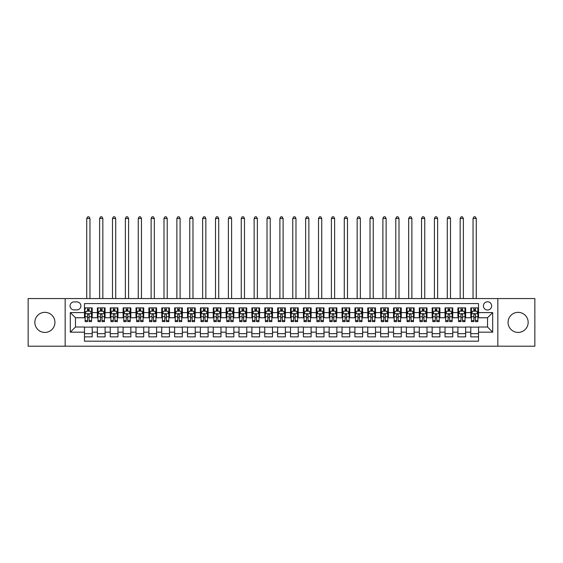 <?xml version="1.0" encoding="UTF-8"?>
<svg xmlns="http://www.w3.org/2000/svg" width="563" height="563" viewBox="0 0 563 563"><rect width="100%" height="100%" fill="white"/><g stroke="black" fill="none" stroke-linecap="round" stroke-linejoin="round"><path stroke-width="0.84" d="M518.108 312.338A10.043 10.043 0 0 0 508.065 322.381A10.043 10.043 0 0 0 518.108 332.43A10.043 10.043 0 0 0 528.157 322.381A10.043 10.043 0 0 0 518.108 312.338M44.892 312.338A10.043 10.043 0 0 0 34.843 322.381A10.043 10.043 0 0 0 44.892 332.43A10.043 10.043 0 0 0 54.935 322.381A10.043 10.043 0 0 0 44.892 312.338M487.53 301.782A4.124 4.124 0 0 0 483.406 305.899A4.124 4.124 0 0 0 487.53 310.023A4.124 4.124 0 0 0 491.647 305.899A4.124 4.124 0 0 0 487.53 301.782M497.833 346.203L534.85 346.203L534.85 298.559L497.833 298.559L497.833 346.203L65.167 346.203L65.167 298.559L28.15 298.559L28.15 346.203L65.167 346.203M478.515 307.898L470.788 307.898L470.788 312.599L465.636 312.599L465.636 317.75L470.788 317.75L470.788 312.599M465.636 312.599L465.636 307.898L457.909 307.898L457.909 312.599L452.758 312.599L452.758 317.75L457.909 317.75L457.909 312.599M452.758 312.599L452.758 307.898L445.037 307.898L445.037 312.599L439.886 312.599L439.886 317.75L445.037 317.75L445.037 312.599M439.886 312.599L439.886 307.898L432.159 307.898L432.159 312.599L427.007 312.599L427.007 317.75L432.159 317.75L432.159 312.599M427.007 312.599L427.007 307.898L419.28 307.898L419.28 312.599L414.129 312.599L414.129 317.75L419.28 317.75L419.28 312.599M414.129 312.599L414.129 307.898L406.402 307.898L406.402 312.599L401.257 312.599L401.257 317.75L406.402 317.75L406.402 312.599M401.257 312.599L401.257 307.898L393.53 307.898L393.53 312.599L388.379 312.599L388.379 317.75L393.53 317.75L393.53 312.599M388.379 312.599L388.379 307.898L380.651 307.898L380.651 312.599L375.5 312.599L375.5 317.75L380.651 317.75L380.651 312.599M375.5 312.599L375.5 307.898L367.773 307.898L367.773 312.599L362.621 312.599L362.621 317.75L367.773 317.75L367.773 312.599M362.621 312.599L362.621 307.898L354.894 307.898L354.894 312.599L349.75 312.599L349.75 317.75L354.894 317.75L354.894 312.599M349.75 312.599L349.75 307.898L342.022 307.898L342.022 312.599L336.871 312.599L336.871 317.75L342.022 317.75L342.022 312.599M336.871 312.599L336.871 307.898L329.144 307.898L329.144 312.599L323.992 312.599L323.992 317.75L329.144 317.75L329.144 312.599M323.992 312.599L323.992 307.898L316.265 307.898L316.265 312.599L311.114 312.599L311.114 317.75L316.265 317.75L316.265 312.599M311.114 312.599L311.114 307.898L303.394 307.898L303.394 312.599L298.242 312.599L298.242 317.75L303.394 317.75L303.394 312.599M298.242 312.599L298.242 307.898L290.515 307.898L290.515 312.599L285.364 312.599L285.364 317.75L290.515 317.75L290.515 312.599M285.364 312.599L285.364 307.898L277.636 307.898L277.636 312.599L272.485 312.599L272.485 317.75L277.636 317.75L277.636 312.599M272.485 312.599L272.485 307.898L264.758 307.898L264.758 312.599L259.606 312.599L259.606 317.75L264.758 317.75L264.758 312.599M259.606 312.599L259.606 307.898L251.886 307.898L251.886 312.599L246.735 312.599L246.735 317.75L251.886 317.75L251.886 312.599M246.735 312.599L246.735 307.898L239.008 307.898L239.008 312.599L233.856 312.599L233.856 317.75L239.008 317.75L239.008 312.599M233.856 312.599L233.856 307.898L226.129 307.898L226.129 312.599L220.977 312.599L220.977 317.75L226.129 317.75L226.129 312.599M220.977 312.599L220.977 307.898L213.25 307.898L213.25 312.599L208.106 312.599L208.106 317.75L213.25 317.75L213.25 312.599M208.106 312.599L208.106 307.898L200.379 307.898L200.379 312.599L195.227 312.599L195.227 317.75L200.379 317.75L200.379 312.599M195.227 312.599L195.227 307.898L187.5 307.898L187.5 312.599L182.349 312.599L182.349 317.75L187.5 317.75L187.5 312.599M182.349 312.599L182.349 307.898L174.621 307.898L174.621 312.599L169.47 312.599L169.47 317.75L174.621 317.75L174.621 312.599M169.47 312.599L169.47 307.898L161.743 307.898L161.743 312.599L156.598 312.599L156.598 317.75L161.743 317.75L161.743 312.599M156.598 312.599L156.598 307.898L148.871 307.898L148.871 312.599L143.72 312.599L143.72 317.75L148.871 317.75L148.871 312.599M143.72 312.599L143.72 307.898L135.993 307.898L135.993 312.599L130.841 312.599L130.841 317.75L135.993 317.75L135.993 312.599M130.841 312.599L130.841 307.898L123.114 307.898L123.114 312.599L117.963 312.599L117.963 317.75L123.114 317.75L123.114 312.599M117.963 312.599L117.963 307.898L110.242 307.898L110.242 312.599L105.091 312.599L105.091 317.75L110.242 317.75L110.242 312.599M105.091 312.599L105.091 307.898L97.364 307.898L97.364 317.75L92.212 317.75L92.212 307.898L84.485 307.898M84.485 336.871L92.212 336.871L92.212 327.019L97.364 327.019L97.364 336.871L105.091 336.871L105.091 327.019L110.242 327.019L110.242 332.17L105.091 332.17M110.242 332.17L110.242 336.871L117.963 336.871L117.963 327.019L123.114 327.019L123.114 332.17L117.963 332.17M123.114 332.17L123.114 336.871L130.841 336.871L130.841 327.019L135.993 327.019L135.993 332.17L130.841 332.17M135.993 332.17L135.993 336.871L143.72 336.871L143.72 327.019L148.871 327.019L148.871 332.17L143.72 332.17M148.871 332.17L148.871 336.871L156.598 336.871L156.598 327.019L161.743 327.019L161.743 332.17L156.598 332.17M161.743 332.17L161.743 336.871L169.47 336.871L169.47 327.019L174.621 327.019L174.621 332.17L169.47 332.17M174.621 332.17L174.621 336.871L182.349 336.871L182.349 327.019L187.5 327.019L187.5 332.17L182.349 332.17M187.5 332.17L187.5 336.871L195.227 336.871L195.227 327.019L200.379 327.019L200.379 332.17L195.227 332.17M200.379 332.17L200.379 336.871L208.106 336.871L208.106 327.019L213.25 327.019L213.25 332.17L208.106 332.17M213.25 332.17L213.25 336.871L220.977 336.871L220.977 327.019L226.129 327.019L226.129 332.17L220.977 332.17M226.129 332.17L226.129 336.871L233.856 336.871L233.856 327.019L239.008 327.019L239.008 332.17L233.856 332.17M239.008 332.17L239.008 336.871L246.735 336.871L246.735 327.019L251.886 327.019L251.886 332.17L246.735 332.17M251.886 332.17L251.886 336.871L259.606 336.871L259.606 327.019L264.758 327.019L264.758 332.17L259.606 332.17M264.758 332.17L264.758 336.871L272.485 336.871L272.485 327.019L277.636 327.019L277.636 332.17L272.485 332.17M277.636 332.17L277.636 336.871L285.364 336.871L285.364 327.019L290.515 327.019L290.515 332.17L285.364 332.17M290.515 332.17L290.515 336.871L298.242 336.871L298.242 327.019L303.394 327.019L303.394 332.17L298.242 332.17M303.394 332.17L303.394 336.871L311.114 336.871L311.114 327.019L316.265 327.019L316.265 332.17L311.114 332.17M316.265 332.17L316.265 336.871L323.992 336.871L323.992 327.019L329.144 327.019L329.144 332.17L323.992 332.17M329.144 332.17L329.144 336.871L336.871 336.871L336.871 327.019L342.022 327.019L342.022 332.17L336.871 332.17M342.022 332.17L342.022 336.871L349.75 336.871L349.75 327.019L354.894 327.019L354.894 332.17L349.75 332.17M354.894 332.17L354.894 336.871L362.621 336.871L362.621 327.019L367.773 327.019L367.773 332.17L362.621 332.17M367.773 332.17L367.773 336.871L375.5 336.871L375.5 327.019L380.651 327.019L380.651 332.17L375.5 332.17M380.651 332.17L380.651 336.871L388.379 336.871L388.379 327.019L393.53 327.019L393.53 332.17L388.379 332.17M393.53 332.17L393.53 336.871L401.257 336.871L401.257 327.019L406.402 327.019L406.402 332.17L401.257 332.17M406.402 332.17L406.402 336.871L414.129 336.871L414.129 327.019L419.28 327.019L419.28 332.17L414.129 332.17M419.28 332.17L419.28 336.871L427.007 336.871L427.007 327.019L432.159 327.019L432.159 332.17L427.007 332.17M432.159 332.17L432.159 336.871L439.886 336.871L439.886 327.019L445.037 327.019L445.037 332.17L439.886 332.17M445.037 332.17L445.037 336.871L452.758 336.871L452.758 327.019L457.909 327.019L457.909 332.17L452.758 332.17M457.909 332.17L457.909 336.871L465.636 336.871L465.636 327.019L470.788 327.019L470.788 332.17L465.636 332.17M74.056 309.896L76.892 309.896A3.99 3.99 0 0 0 80.882 305.899A3.99 3.99 0 0 0 76.892 301.909L74.056 301.909A3.99 3.99 0 0 0 70.065 305.899A3.99 3.99 0 0 0 74.056 309.896M497.833 298.559L65.167 298.559M478.515 312.599L478.515 303.584L84.485 303.584L84.485 317.75L75.47 317.75L75.47 327.019L84.485 327.019L84.485 341.185L478.515 341.185L478.515 327.019L487.53 327.019L487.53 317.75L478.515 317.75L478.515 312.599L492.681 312.599L492.681 332.17L478.515 332.17M84.485 332.17L70.319 332.17L70.319 312.599L84.485 312.599M470.788 332.17L470.788 336.871L478.515 336.871M84.485 311.114L85.133 311.114M87.575 311.114L89.123 311.114M91.565 311.114L92.212 311.114M84.485 317.616L85.133 317.616M87.575 317.616L89.123 317.616M91.565 317.616L92.212 317.616M84.485 327.145L92.212 327.145M84.485 333.648L92.212 333.648M97.364 317.616L98.004 317.616M100.453 317.616L102.002 317.616M104.444 317.616L105.091 317.616M97.364 311.114L98.004 311.114M100.453 311.114L102.002 311.114M104.444 311.114L105.091 311.114M97.364 327.145L105.091 327.145M97.364 333.648L105.091 333.648M110.242 327.145L117.963 327.145M110.242 333.648L117.963 333.648M110.242 311.114L110.883 311.114M113.332 311.114L114.873 311.114M117.322 311.114L117.963 311.114M110.242 317.616L110.883 317.616M113.332 317.616L114.873 317.616M117.322 317.616L117.963 317.616M123.114 327.145L130.841 327.145M123.114 333.648L130.841 333.648M123.114 311.114L123.761 311.114M126.203 311.114L127.752 311.114M130.201 311.114L130.841 311.114M123.114 317.616L123.761 317.616M126.203 317.616L127.752 317.616M130.201 317.616L130.841 317.616M135.993 327.145L143.72 327.145M135.993 333.648L143.72 333.648M135.993 311.114L136.64 311.114M139.082 311.114L140.63 311.114M143.072 311.114L143.72 311.114M135.993 317.616L136.64 317.616M139.082 317.616L140.63 317.616M143.072 317.616L143.72 317.616M148.871 327.145L156.598 327.145M148.871 333.648L156.598 333.648M148.871 311.114L149.512 311.114M151.961 311.114L153.502 311.114M155.951 311.114L156.598 311.114M148.871 317.616L149.512 317.616M151.961 317.616L153.502 317.616M155.951 317.616L156.598 317.616M161.743 327.145L169.47 327.145M161.743 333.648L169.47 333.648M161.743 311.114L162.39 311.114M164.839 311.114L166.381 311.114M168.83 311.114L169.47 311.114M161.743 317.616L162.39 317.616M164.839 317.616L166.381 317.616M168.83 317.616L169.47 317.616M174.621 327.145L182.349 327.145M174.621 333.648L182.349 333.648M174.621 311.114L175.269 311.114M177.711 311.114L179.259 311.114M181.708 311.114L182.349 311.114M174.621 317.616L175.269 317.616M177.711 317.616L179.259 317.616M181.708 317.616L182.349 317.616M187.5 327.145L195.227 327.145M187.5 333.648L195.227 333.648M187.5 311.114L188.141 311.114M190.59 311.114L192.138 311.114M194.58 311.114L195.227 311.114M187.5 317.616L188.141 317.616M190.59 317.616L192.138 317.616M194.58 317.616L195.227 317.616M200.379 327.145L208.106 327.145M200.379 333.648L208.106 333.648M200.379 311.114L201.019 311.114M203.468 311.114L205.009 311.114M207.458 311.114L208.106 311.114M200.379 317.616L201.019 317.616M203.468 317.616L205.009 317.616M207.458 317.616L208.106 317.616M213.25 327.145L220.977 327.145M213.25 333.648L220.977 333.648M213.25 311.114L213.898 311.114M216.347 311.114L217.888 311.114M220.337 311.114L220.977 311.114M213.25 317.616L213.898 317.616M216.347 317.616L217.888 317.616M220.337 317.616L220.977 317.616M226.129 327.145L233.856 327.145M226.129 333.648L233.856 333.648M226.129 311.114L226.776 311.114M229.218 311.114L230.767 311.114M233.216 311.114L233.856 311.114M226.129 317.616L226.776 317.616M229.218 317.616L230.767 317.616M233.216 317.616L233.856 317.616M239.008 327.145L246.735 327.145M239.008 333.648L246.735 333.648M239.008 311.114L239.648 311.114M242.097 311.114L243.645 311.114M246.087 311.114L246.735 311.114M239.008 317.616L239.648 317.616M242.097 317.616L243.645 317.616M246.087 317.616L246.735 317.616M251.886 327.145L259.606 327.145M251.886 333.648L259.606 333.648M251.886 311.114L252.527 311.114M254.976 311.114L256.517 311.114M258.966 311.114L259.606 311.114M251.886 317.616L252.527 317.616M254.976 317.616L256.517 317.616M258.966 317.616L259.606 317.616M264.758 327.145L272.485 327.145M264.758 333.648L272.485 333.648M264.758 311.114L265.405 311.114M267.847 311.114L269.396 311.114M271.845 311.114L272.485 311.114M264.758 317.616L265.405 317.616M267.847 317.616L269.396 317.616M271.845 317.616L272.485 317.616M277.636 327.145L285.364 327.145M277.636 333.648L285.364 333.648M277.636 311.114L278.284 311.114M280.726 311.114L282.274 311.114M284.716 311.114L285.364 311.114M277.636 317.616L278.284 317.616M280.726 317.616L282.274 317.616M284.716 317.616L285.364 317.616M290.515 327.145L298.242 327.145M290.515 333.648L298.242 333.648M290.515 311.114L291.155 311.114M293.604 311.114L295.153 311.114M297.595 311.114L298.242 311.114M290.515 317.616L291.155 317.616M293.604 317.616L295.153 317.616M297.595 317.616L298.242 317.616M303.394 327.145L311.114 327.145M303.394 333.648L311.114 333.648M303.394 311.114L304.034 311.114M306.483 311.114L308.024 311.114M310.473 311.114L311.114 311.114M303.394 317.616L304.034 317.616M306.483 317.616L308.024 317.616M310.473 317.616L311.114 317.616M316.265 327.145L323.992 327.145M316.265 333.648L323.992 333.648M316.265 311.114L316.913 311.114M319.355 311.114L320.903 311.114M323.352 311.114L323.992 311.114M316.265 317.616L316.913 317.616M319.355 317.616L320.903 317.616M323.352 317.616L323.992 317.616M329.144 327.145L336.871 327.145M329.144 333.648L336.871 333.648M329.144 311.114L329.784 311.114M332.233 311.114L333.782 311.114M336.224 311.114L336.871 311.114M329.144 317.616L329.784 317.616M332.233 317.616L333.782 317.616M336.224 317.616L336.871 317.616M342.022 327.145L349.75 327.145M342.022 333.648L349.75 333.648M342.022 311.114L342.663 311.114M345.112 311.114L346.653 311.114M349.102 311.114L349.75 311.114M342.022 317.616L342.663 317.616M345.112 317.616L346.653 317.616M349.102 317.616L349.75 317.616M354.894 327.145L362.621 327.145M354.894 333.648L362.621 333.648M354.894 311.114L355.542 311.114M357.991 311.114L359.532 311.114M361.981 311.114L362.621 311.114M354.894 317.616L355.542 317.616M357.991 317.616L359.532 317.616M361.981 317.616L362.621 317.616M367.773 327.145L375.5 327.145M367.773 333.648L375.5 333.648M367.773 311.114L368.42 311.114M370.862 311.114L372.41 311.114M374.859 311.114L375.5 311.114M367.773 317.616L368.42 317.616M370.862 317.616L372.41 317.616M374.859 317.616L375.5 317.616M380.651 327.145L388.379 327.145M380.651 333.648L388.379 333.648M380.651 311.114L381.292 311.114M383.741 311.114L385.289 311.114M387.731 311.114L388.379 311.114M380.651 317.616L381.292 317.616M383.741 317.616L385.289 317.616M387.731 317.616L388.379 317.616M393.53 327.145L401.257 327.145M393.53 333.648L401.257 333.648M393.53 311.114L394.17 311.114M396.619 311.114L398.161 311.114M400.61 311.114L401.257 311.114M393.53 317.616L394.17 317.616M396.619 317.616L398.161 317.616M400.61 317.616L401.257 317.616M406.402 327.145L414.129 327.145M406.402 333.648L414.129 333.648M406.402 311.114L407.049 311.114M409.498 311.114L411.039 311.114M413.488 311.114L414.129 311.114M406.402 317.616L407.049 317.616M409.498 317.616L411.039 317.616M413.488 317.616L414.129 317.616M419.28 327.145L427.007 327.145M419.28 333.648L427.007 333.648M419.28 311.114L419.928 311.114M422.37 311.114L423.918 311.114M426.36 311.114L427.007 311.114M419.28 317.616L419.928 317.616M422.37 317.616L423.918 317.616M426.36 317.616L427.007 317.616M432.159 327.145L439.886 327.145M432.159 333.648L439.886 333.648M432.159 311.114L432.799 311.114M435.248 311.114L436.797 311.114M439.239 311.114L439.886 311.114M432.159 317.616L432.799 317.616M435.248 317.616L436.797 317.616M439.239 317.616L439.886 317.616M445.037 327.145L452.758 327.145M445.037 333.648L452.758 333.648M445.037 311.114L445.678 311.114M448.127 311.114L449.668 311.114M452.117 311.114L452.758 311.114M445.037 317.616L445.678 317.616M448.127 317.616L449.668 317.616M452.117 317.616L452.758 317.616M457.909 327.145L465.636 327.145M457.909 333.648L465.636 333.648M457.909 311.114L458.556 311.114M460.998 311.114L462.547 311.114M464.996 311.114L465.636 311.114M457.909 317.616L458.556 317.616M460.998 317.616L462.547 317.616M464.996 317.616L465.636 317.616M470.788 327.145L478.515 327.145M470.788 333.648L478.515 333.648M470.788 311.114L471.435 311.114M473.877 311.114L475.425 311.114M477.867 311.114L478.515 311.114M470.788 317.616L471.435 317.616M473.877 317.616L475.425 317.616M477.867 317.616L478.515 317.616M75.47 317.75L70.319 312.599M75.47 327.019L70.319 332.17M492.681 312.599L487.53 317.75M492.681 332.17L487.53 327.019M89.123 307.898L89.123 311.184L89.123 309.573L87.575 309.573M91.565 320.565L89.123 320.565L89.123 321.614L91.565 321.614L91.565 313.753L90.277 311.184L86.42 311.184L85.133 313.753L85.133 321.614L87.575 321.614L87.575 320.565L85.133 320.565M85.133 309.573L85.133 307.898M90.636 311.888L91.565 311.888L91.565 309.573M91.565 311.888L91.565 307.898M87.575 311.184L87.575 307.898M89.123 320.565L89.123 314.724C88.609 313.732 88.095 313.732 87.575 314.724L87.575 319.066M85.133 316.744L87.575 316.744L87.575 320.565M89.96 298.559L89.96 218.465L86.737 218.465L86.737 298.559M86.737 218.465L87.708 216.797L88.989 216.797L89.96 218.465M102.002 309.573L100.453 309.573M104.444 320.565L102.002 320.565L102.002 321.614L104.444 321.614L104.444 313.753L103.156 311.184L99.292 311.184L98.004 313.753L98.004 321.614L100.453 321.614L100.453 320.565L98.004 320.565M98.004 313.753L98.004 307.898M104.444 313.753L104.444 307.898M100.453 311.184L100.453 307.898M102.002 307.898L102.002 311.184M102.002 320.565L102.002 314.724C101.481 313.732 100.967 313.732 100.453 314.724L100.453 320.565M102.832 298.559L102.832 218.465L99.616 218.465L99.616 298.559M99.616 218.465L100.58 216.797L101.868 216.797L102.832 218.465M114.873 309.573L113.332 309.573M117.322 320.565L114.873 320.565L114.873 321.614L117.322 321.614L117.322 313.753L116.034 311.184L112.171 311.184L110.883 313.753L110.883 321.614L113.332 321.614L113.332 320.565L110.883 320.565M110.883 313.753L110.883 307.898M117.322 313.753L117.322 307.898M113.332 311.184L113.332 307.898M114.873 307.898L114.873 311.184M114.873 320.565L114.873 314.724C114.359 313.732 113.846 313.732 113.332 314.724L113.332 320.565M115.711 298.559L115.711 218.465L112.494 218.465L112.494 298.559M112.494 218.465L113.459 216.797L114.746 216.797L115.711 218.465M127.752 309.573L126.203 309.573M130.201 320.565L127.752 320.565L127.752 321.614L130.201 321.614L130.201 313.753L128.913 311.184L125.049 311.184L123.761 313.753L123.761 321.614L126.203 321.614L126.203 320.565L123.761 320.565M123.761 313.753L123.761 307.898M130.201 313.753L130.201 307.898M126.203 311.184L126.203 307.898M127.752 307.898L127.752 311.184M127.752 320.565L127.752 314.724C127.238 313.732 126.724 313.732 126.203 314.724L126.203 320.565M128.589 298.559L128.589 218.465L125.366 218.465L125.366 298.559M125.366 218.465L126.337 216.797L127.625 216.797L128.589 218.465M140.63 309.573L139.082 309.573M143.072 320.565L140.63 320.565L140.63 321.614L143.072 321.614L143.072 313.753L141.785 311.184L137.921 311.184L136.64 313.753L136.64 321.614L139.082 321.614L139.082 320.565L136.64 320.565M136.64 313.753L136.64 307.898M143.072 313.753L143.072 307.898M139.082 311.184L139.082 307.898M140.63 307.898L140.63 311.184M140.63 320.565L140.63 314.724C140.117 313.732 139.596 313.732 139.082 314.724L139.082 320.565M141.468 298.559L141.468 218.465L138.245 218.465L138.245 298.559M138.245 218.465L139.209 216.797L140.497 216.797L141.468 218.465M153.502 309.573L151.961 309.573M155.951 320.565L153.502 320.565L153.502 321.614L155.951 321.614L155.951 313.753L154.663 311.184L150.8 311.184L149.512 313.753L149.512 321.614L151.961 321.614L151.961 320.565L149.512 320.565M149.512 313.753L149.512 307.898M155.951 313.753L155.951 307.898M151.961 311.184L151.961 307.898M153.502 307.898L153.502 311.184M153.502 320.565L153.502 314.724C152.988 313.732 152.474 313.732 151.961 314.724L151.961 320.565M154.339 298.559L154.339 218.465L151.123 218.465L151.123 298.559M151.123 218.465L152.087 216.797L153.375 216.797L154.339 218.465M166.381 309.573L164.839 309.573M168.83 320.565L166.381 320.565L166.381 321.614L168.83 321.614L168.83 313.753L167.542 311.184L163.678 311.184L162.39 313.753L162.39 321.614L164.839 321.614L164.839 320.565L162.39 320.565M162.39 313.753L162.39 307.898M168.83 313.753L168.83 307.898M164.839 311.184L164.839 307.898M166.381 307.898L166.381 311.184M166.381 320.565L166.381 314.724C165.867 313.732 165.353 313.732 164.839 314.724L164.839 320.565M167.218 298.559L167.218 218.465L164.002 218.465L164.002 298.559M164.002 218.465L164.966 216.797L166.254 216.797L167.218 218.465M179.259 309.573L177.711 309.573M181.708 320.565L179.259 320.565L179.259 321.614L181.708 321.614L181.708 313.753L180.42 311.184L176.557 311.184L175.269 313.753L175.269 321.614L177.711 321.614L177.711 320.565L175.269 320.565M175.269 313.753L175.269 307.898M181.708 313.753L181.708 307.898M177.711 311.184L177.711 307.898M179.259 307.898L179.259 311.184M179.259 320.565L179.259 314.724C178.745 313.732 178.232 313.732 177.711 314.724L177.711 320.565M180.097 298.559L180.097 218.465L176.873 218.465L176.873 298.559M176.873 218.465L177.845 216.797L179.133 216.797L180.097 218.465M192.138 309.573L190.59 309.573M194.58 320.565L192.138 320.565L192.138 321.614L194.58 321.614L194.58 313.753L193.292 311.184L189.428 311.184L188.141 313.753L188.141 321.614L190.59 321.614L190.59 320.565L188.141 320.565M188.141 313.753L188.141 307.898M194.58 313.753L194.58 307.898M190.59 311.184L190.59 307.898M192.138 307.898L192.138 311.184M192.138 320.565L192.138 314.724C191.624 313.732 191.103 313.732 190.59 314.724L190.59 320.565M192.975 298.559L192.975 218.465L189.752 218.465L189.752 298.559M189.752 218.465L190.716 216.797L192.004 216.797L192.975 218.465M205.009 309.573L203.468 309.573M207.458 320.565L205.009 320.565L205.009 321.614L207.458 321.614L207.458 313.753L206.171 311.184L202.307 311.184L201.019 313.753L201.019 321.614L203.468 321.614L203.468 320.565L201.019 320.565M201.019 313.753L201.019 307.898M207.458 313.753L207.458 307.898M203.468 311.184L203.468 307.898M205.009 307.898L205.009 311.184M205.009 320.565L205.009 314.724C204.496 313.732 203.982 313.732 203.468 314.724L203.468 320.565M205.847 298.559L205.847 218.465L202.631 218.465L202.631 298.559M202.631 218.465L203.595 216.797L204.883 216.797L205.847 218.465M217.888 309.573L216.347 309.573M220.337 320.565L217.888 320.565L217.888 321.614L220.337 321.614L220.337 313.753L219.049 311.184L215.186 311.184L213.898 313.753L213.898 321.614L216.347 321.614L216.347 320.565L213.898 320.565M213.898 313.753L213.898 307.898M220.337 313.753L220.337 307.898M216.347 311.184L216.347 307.898M217.888 307.898L217.888 311.184M217.888 320.565L217.888 314.724C217.374 313.732 216.861 313.732 216.347 314.724L216.347 320.565M218.726 298.559L218.726 218.465L215.509 218.465L215.509 298.559M215.509 218.465L216.474 216.797L217.761 216.797L218.726 218.465M230.767 309.573L229.218 309.573M233.216 320.565L230.767 320.565L230.767 321.614L233.216 321.614L233.216 313.753L231.928 311.184L228.064 311.184L226.776 313.753L226.776 321.614L229.218 321.614L229.218 320.565L226.776 320.565M226.776 313.753L226.776 307.898M233.216 313.753L233.216 307.898M229.218 311.184L229.218 307.898M230.767 307.898L230.767 311.184M230.767 320.565L230.767 314.724C230.253 313.732 229.739 313.732 229.218 314.724L229.218 320.565M231.604 298.559L231.604 218.465L228.381 218.465L228.381 298.559M228.381 218.465L229.352 216.797L230.64 216.797L231.604 218.465M243.645 309.573L242.097 309.573M246.087 320.565L243.645 320.565L243.645 321.614L246.087 321.614L246.087 313.753L244.799 311.184L240.936 311.184L239.648 313.753L239.648 321.614L242.097 321.614L242.097 320.565L239.648 320.565M239.648 313.753L239.648 307.898M246.087 313.753L246.087 307.898M242.097 311.184L242.097 307.898M243.645 307.898L243.645 311.184M243.645 320.565L243.645 314.724C243.125 313.732 242.611 313.732 242.097 314.724L242.097 320.565M244.483 298.559L244.483 218.465L241.26 218.465L241.26 298.559M241.26 218.465L242.224 216.797L243.512 216.797L244.483 218.465M256.517 309.573L254.976 309.573M258.966 320.565L256.517 320.565L256.517 321.614L258.966 321.614L258.966 313.753L257.678 311.184L253.814 311.184L252.527 313.753L252.527 321.614L254.976 321.614L254.976 320.565L252.527 320.565M252.527 313.753L252.527 307.898M258.966 313.753L258.966 307.898M254.976 311.184L254.976 307.898M256.517 307.898L256.517 311.184M256.517 320.565L256.517 314.724C256.003 313.732 255.489 313.732 254.976 314.724L254.976 320.565M257.354 298.559L257.354 218.465L254.138 218.465L254.138 298.559M254.138 218.465L255.102 216.797L256.39 216.797L257.354 218.465M269.396 309.573L267.847 309.573M271.845 320.565L269.396 320.565L269.396 321.614L271.845 321.614L271.845 313.753L270.557 311.184L266.693 311.184L265.405 313.753L265.405 321.614L267.847 321.614L267.847 320.565L265.405 320.565M265.405 313.753L265.405 307.898M271.845 313.753L271.845 307.898M267.847 311.184L267.847 307.898M269.396 307.898L269.396 311.184M269.396 320.565L269.396 314.724C268.882 313.732 268.368 313.732 267.847 314.724L267.847 320.565M270.233 298.559L270.233 218.465L267.017 218.465L267.017 298.559M267.017 218.465L267.981 216.797L269.269 216.797L270.233 218.465M282.274 309.573L280.726 309.573M284.716 320.565L282.274 320.565L282.274 321.614L284.716 321.614L284.716 313.753L283.428 311.184L279.572 311.184L278.284 313.753L278.284 321.614L280.726 321.614L280.726 320.565L278.284 320.565M278.284 313.753L278.284 307.898M284.716 313.753L284.716 307.898M280.726 311.184L280.726 307.898M282.274 307.898L282.274 311.184M282.274 320.565L282.274 314.724C281.76 313.732 281.247 313.732 280.726 314.724L280.726 320.565M283.112 298.559L283.112 218.465L279.888 218.465L279.888 298.559M279.888 218.465L280.86 216.797L282.14 216.797L283.112 218.465M295.153 309.573L293.604 309.573M297.595 320.565L295.153 320.565L295.153 321.614L297.595 321.614L297.595 313.753L296.307 311.184L292.443 311.184L291.155 313.753L291.155 321.614L293.604 321.614L293.604 320.565L291.155 320.565M291.155 313.753L291.155 307.898M297.595 313.753L297.595 307.898M293.604 311.184L293.604 307.898M295.153 307.898L295.153 311.184M295.153 320.565L295.153 314.724C294.632 313.732 294.118 313.732 293.604 314.724L293.604 320.565M295.983 298.559L295.983 218.465L292.767 218.465L292.767 298.559M292.767 218.465L293.731 216.797L295.019 216.797L295.983 218.465M308.024 309.573L306.483 309.573M310.473 320.565L308.024 320.565L308.024 321.614L310.473 321.614L310.473 313.753L309.186 311.184L305.322 311.184L304.034 313.753L304.034 321.614L306.483 321.614L306.483 320.565L304.034 320.565M304.034 313.753L304.034 307.898M310.473 313.753L310.473 307.898M306.483 311.184L306.483 307.898M308.024 307.898L308.024 311.184M308.024 320.565L308.024 314.724C307.511 313.732 306.997 313.732 306.483 314.724L306.483 320.565M308.862 298.559L308.862 218.465L305.646 218.465L305.646 298.559M305.646 218.465L306.61 216.797L307.898 216.797L308.862 218.465M320.903 309.573L319.355 309.573M323.352 320.565L320.903 320.565L320.903 321.614L323.352 321.614L323.352 313.753L322.064 311.184L318.201 311.184L316.913 313.753L316.913 321.614L319.355 321.614L319.355 320.565L316.913 320.565M316.913 313.753L316.913 307.898M323.352 313.753L323.352 307.898M319.355 311.184L319.355 307.898M320.903 307.898L320.903 311.184M320.903 320.565L320.903 314.724C320.389 313.732 319.875 313.732 319.355 314.724L319.355 320.565M321.74 298.559L321.74 218.465L318.517 218.465L318.517 298.559M318.517 218.465L319.488 216.797L320.776 216.797L321.74 218.465M333.782 309.573L332.233 309.573M336.224 320.565L333.782 320.565L333.782 321.614L336.224 321.614L336.224 313.753L334.936 311.184L331.072 311.184L329.784 313.753L329.784 321.614L332.233 321.614L332.233 320.565L329.784 320.565M329.784 313.753L329.784 307.898M336.224 313.753L336.224 307.898M332.233 311.184L332.233 307.898M333.782 307.898L333.782 311.184M333.782 320.565L333.782 314.724C333.268 313.732 332.747 313.732 332.233 314.724L332.233 320.565M334.619 298.559L334.619 218.465L331.396 218.465L331.396 298.559M331.396 218.465L332.36 216.797L333.648 216.797L334.619 218.465M346.653 309.573L345.112 309.573M349.102 320.565L346.653 320.565L346.653 321.614L349.102 321.614L349.102 313.753L347.814 311.184L343.951 311.184L342.663 313.753L342.663 321.614L345.112 321.614L345.112 320.565L342.663 320.565M342.663 313.753L342.663 307.898M349.102 313.753L349.102 307.898M345.112 311.184L345.112 307.898M346.653 307.898L346.653 311.184M346.653 320.565L346.653 314.724C346.139 313.732 345.626 313.732 345.112 314.724L345.112 320.565M347.491 298.559L347.491 218.465L344.274 218.465L344.274 298.559M344.274 218.465L345.239 216.797L346.526 216.797L347.491 218.465M359.532 309.573L357.991 309.573M361.981 320.565L359.532 320.565L359.532 321.614L361.981 321.614L361.981 313.753L360.693 311.184L356.829 311.184L355.542 313.753L355.542 321.614L357.991 321.614L357.991 320.565L355.542 320.565M355.542 313.753L355.542 307.898M361.981 313.753L361.981 307.898M357.991 311.184L357.991 307.898M359.532 307.898L359.532 311.184M359.532 320.565L359.532 314.724C359.018 313.732 358.504 313.732 357.991 314.724L357.991 320.565M360.369 298.559L360.369 218.465L357.153 218.465L357.153 298.559M357.153 218.465L358.117 216.797L359.405 216.797L360.369 218.465M372.41 309.573L370.862 309.573M374.859 320.565L372.41 320.565L372.41 321.614L374.859 321.614L374.859 313.753L373.572 311.184L369.708 311.184L368.42 313.753L368.42 321.614L370.862 321.614L370.862 320.565L368.42 320.565M368.42 313.753L368.42 307.898M374.859 313.753L374.859 307.898M370.862 311.184L370.862 307.898M372.41 307.898L372.41 311.184M372.41 320.565L372.41 314.724C371.897 313.732 371.383 313.732 370.862 314.724L370.862 320.565M373.248 298.559L373.248 218.465L370.025 218.465L370.025 298.559M370.025 218.465L370.996 216.797L372.284 216.797L373.248 218.465M385.289 309.573L383.741 309.573M387.731 320.565L385.289 320.565L385.289 321.614L387.731 321.614L387.731 313.753L386.443 311.184L382.58 311.184L381.292 313.753L381.292 321.614L383.741 321.614L383.741 320.565L381.292 320.565M381.292 313.753L381.292 307.898M387.731 313.753L387.731 307.898M383.741 311.184L383.741 307.898M385.289 307.898L385.289 311.184M385.289 320.565L385.289 314.724C384.775 313.732 384.255 313.732 383.741 314.724L383.741 320.565M386.127 298.559L386.127 218.465L382.903 218.465L382.903 298.559M382.903 218.465L383.867 216.797L385.155 216.797L386.127 218.465M398.161 309.573L396.619 309.573M400.61 320.565L398.161 320.565L398.161 321.614L400.61 321.614L400.61 313.753L399.322 311.184L395.458 311.184L394.17 313.753L394.17 321.614L396.619 321.614L396.619 320.565L394.17 320.565M394.17 313.753L394.17 307.898M400.61 313.753L400.61 307.898M396.619 311.184L396.619 307.898M398.161 307.898L398.161 311.184M398.161 320.565L398.161 314.724C397.647 313.732 397.133 313.732 396.619 314.724L396.619 320.565M398.998 298.559L398.998 218.465L395.782 218.465L395.782 298.559M395.782 218.465L396.746 216.797L398.034 216.797L398.998 218.465M411.039 309.573L409.498 309.573M413.488 320.565L411.039 320.565L411.039 321.614L413.488 321.614L413.488 313.753L412.2 311.184L408.337 311.184L407.049 313.753L407.049 321.614L409.498 321.614L409.498 320.565L407.049 320.565M407.049 313.753L407.049 307.898M413.488 313.753L413.488 307.898M409.498 311.184L409.498 307.898M411.039 307.898L411.039 311.184M411.039 320.565L411.039 314.724C410.526 313.732 410.012 313.732 409.498 314.724L409.498 320.565M411.877 298.559L411.877 218.465L408.661 218.465L408.661 298.559M408.661 218.465L409.625 216.797L410.913 216.797L411.877 218.465M423.918 309.573L422.37 309.573M426.36 320.565L423.918 320.565L423.918 321.614L426.36 321.614L426.36 313.753L425.079 311.184L421.215 311.184L419.928 313.753L419.928 321.614L422.37 321.614L422.37 320.565L419.928 320.565M419.928 313.753L419.928 307.898M426.36 313.753L426.36 307.898M422.37 311.184L422.37 307.898M423.918 307.898L423.918 311.184M423.918 320.565L423.918 314.724C423.404 313.732 422.89 313.732 422.37 314.724L422.37 320.565M424.755 298.559L424.755 218.465L421.532 218.465L421.532 298.559M421.532 218.465L422.503 216.797L423.791 216.797L424.755 218.465M436.797 309.573L435.248 309.573M439.239 320.565L436.797 320.565L436.797 321.614L439.239 321.614L439.239 313.753L437.951 311.184L434.087 311.184L432.799 313.753L432.799 321.614L435.248 321.614L435.248 320.565L432.799 320.565M432.799 313.753L432.799 307.898M439.239 313.753L439.239 307.898M435.248 311.184L435.248 307.898M436.797 307.898L436.797 311.184M436.797 320.565L436.797 314.724C436.276 313.732 435.762 313.732 435.248 314.724L435.248 320.565M437.634 298.559L437.634 218.465L434.411 218.465L434.411 298.559M434.411 218.465L435.375 216.797L436.663 216.797L437.634 218.465M449.668 309.573L448.127 309.573M452.117 320.565L449.668 320.565L449.668 321.614L452.117 321.614L452.117 313.753L450.829 311.184L446.966 311.184L445.678 313.753L445.678 321.614L448.127 321.614L448.127 320.565L445.678 320.565M445.678 313.753L445.678 307.898M452.117 313.753L452.117 307.898M448.127 311.184L448.127 307.898M449.668 307.898L449.668 311.184M449.668 320.565L449.668 314.724C449.154 313.732 448.641 313.732 448.127 314.724L448.127 320.565M450.506 298.559L450.506 218.465L447.289 218.465L447.289 298.559M447.289 218.465L448.254 216.797L449.541 216.797L450.506 218.465M462.547 309.573L460.998 309.573M464.996 320.565L462.547 320.565L462.547 321.614L464.996 321.614L464.996 313.753L463.708 311.184L459.844 311.184L458.556 313.753L458.556 321.614L460.998 321.614L460.998 320.565L458.556 320.565M458.556 313.753L458.556 307.898M464.996 313.753L464.996 307.898M460.998 311.184L460.998 307.898M462.547 307.898L462.547 311.184M462.547 320.565L462.547 314.724C462.033 313.732 461.519 313.732 460.998 314.724L460.998 320.565M463.384 298.559L463.384 218.465L460.168 218.465L460.168 298.559M460.168 218.465L461.132 216.797L462.42 216.797L463.384 218.465M475.425 309.573L473.877 309.573M477.867 320.565L475.425 320.565L475.425 321.614L477.867 321.614L477.867 313.753L476.579 311.184L472.723 311.184L471.435 313.753L471.435 321.614L473.877 321.614L473.877 320.565L471.435 320.565M471.435 313.753L471.435 307.898M477.867 313.753L477.867 307.898M473.877 311.184L473.877 307.898M475.425 307.898L475.425 311.184M475.425 320.565L475.425 314.724C474.912 313.732 474.398 313.732 473.877 314.724L473.877 320.565M476.263 298.559L476.263 218.465L473.04 218.465L473.04 298.559M473.04 218.465L474.011 216.797L475.292 216.797L476.263 218.465M97.364 332.17L92.212 332.17M97.364 312.599L92.212 312.599M91.537 313.69L85.161 313.69M85.133 311.888L86.062 311.888M91.565 316.744L89.123 316.744M89.123 310.389L87.575 310.389M104.415 313.69L98.039 313.69M98.004 311.888L98.94 311.888M103.515 311.888L104.444 311.888M100.453 316.744L98.004 316.744M104.444 316.744L102.002 316.744M102.002 310.389L100.453 310.389M117.287 313.69L110.918 313.69M110.883 311.888L111.819 311.888M116.386 311.888L117.322 311.888M113.332 316.744L110.883 316.744M117.322 316.744L114.873 316.744M114.873 310.389L113.332 310.389M130.166 313.69L123.79 313.69M123.761 311.888L124.69 311.888M129.265 311.888L130.201 311.888M126.203 316.744L123.761 316.744M130.201 316.744L127.752 316.744M127.752 310.389L126.203 310.389M143.044 313.69L136.668 313.69M136.64 311.888L137.569 311.888M142.143 311.888L143.072 311.888M139.082 316.744L136.64 316.744M143.072 316.744L140.63 316.744M140.63 310.389L139.082 310.389M155.923 313.69L149.547 313.69M149.512 311.888L150.448 311.888M155.015 311.888L155.951 311.888M151.961 316.744L149.512 316.744M155.951 316.744L153.502 316.744M153.502 310.389L151.961 310.389M168.794 313.69L162.425 313.69M162.39 311.888L163.326 311.888M167.894 311.888L168.83 311.888M164.839 316.744L162.39 316.744M168.83 316.744L166.381 316.744M166.381 310.389L164.839 310.389M181.673 313.69L175.297 313.69M175.269 311.888L176.198 311.888M180.772 311.888L181.708 311.888M177.711 316.744L175.269 316.744M181.708 316.744L179.259 316.744M179.259 310.389L177.711 310.389M194.552 313.69L188.176 313.69M188.141 311.888L189.077 311.888M193.651 311.888L194.58 311.888M190.59 316.744L188.141 316.744M194.58 316.744L192.138 316.744M192.138 310.389L190.59 310.389M207.423 313.69L201.054 313.69M201.019 311.888L201.955 311.888M206.522 311.888L207.458 311.888M203.468 316.744L201.019 316.744M207.458 316.744L205.009 316.744M205.009 310.389L203.468 310.389M220.302 313.69L213.926 313.69M213.898 311.888L214.834 311.888M219.401 311.888L220.337 311.888M216.347 316.744L213.898 316.744M220.337 316.744L217.888 316.744M217.888 310.389L216.347 310.389M233.181 313.69L226.805 313.69M226.776 311.888L227.705 311.888M232.28 311.888L233.216 311.888M229.218 316.744L226.776 316.744M233.216 316.744L230.767 316.744M230.767 310.389L229.218 310.389M246.059 313.69L239.683 313.69M239.648 311.888L240.584 311.888M245.158 311.888L246.087 311.888M242.097 316.744L239.648 316.744M246.087 316.744L243.645 316.744M243.645 310.389L242.097 310.389M258.931 313.69L252.562 313.69M252.527 311.888L253.463 311.888M258.03 311.888L258.966 311.888M254.976 316.744L252.527 316.744M258.966 316.744L256.517 316.744M256.517 310.389L254.976 310.389M271.809 313.69L265.433 313.69M265.405 311.888L266.334 311.888M270.909 311.888L271.845 311.888M267.847 316.744L265.405 316.744M271.845 316.744L269.396 316.744M269.396 310.389L267.847 310.389M284.688 313.69L278.312 313.69M278.284 311.888L279.213 311.888M283.787 311.888L284.716 311.888M280.726 316.744L278.284 316.744M284.716 316.744L282.274 316.744M282.274 310.389L280.726 310.389M297.567 313.69L291.191 313.69M291.155 311.888L292.091 311.888M296.666 311.888L297.595 311.888M293.604 316.744L291.155 316.744M297.595 316.744L295.153 316.744M295.153 310.389L293.604 310.389M310.438 313.69L304.069 313.69M304.034 311.888L304.97 311.888M309.537 311.888L310.473 311.888M306.483 316.744L304.034 316.744M310.473 316.744L308.024 316.744M308.024 310.389L306.483 310.389M323.317 313.69L316.941 313.69M316.913 311.888L317.842 311.888M322.416 311.888L323.352 311.888M319.355 316.744L316.913 316.744M323.352 316.744L320.903 316.744M320.903 310.389L319.355 310.389M336.195 313.69L329.819 313.69M329.784 311.888L330.72 311.888M335.295 311.888L336.224 311.888M332.233 316.744L329.784 316.744M336.224 316.744L333.782 316.744M333.782 310.389L332.233 310.389M349.074 313.69L342.698 313.69M342.663 311.888L343.599 311.888M348.166 311.888L349.102 311.888M345.112 316.744L342.663 316.744M349.102 316.744L346.653 316.744M346.653 310.389L345.112 310.389M361.946 313.69L355.577 313.69M355.542 311.888L356.478 311.888M361.045 311.888L361.981 311.888M357.991 316.744L355.542 316.744M361.981 316.744L359.532 316.744M359.532 310.389L357.991 310.389M374.824 313.69L368.448 313.69M368.42 311.888L369.349 311.888M373.923 311.888L374.859 311.888M370.862 316.744L368.42 316.744M374.859 316.744L372.41 316.744M372.41 310.389L370.862 310.389M387.703 313.69L381.327 313.69M381.292 311.888L382.228 311.888M386.802 311.888L387.731 311.888M383.741 316.744L381.292 316.744M387.731 316.744L385.289 316.744M385.289 310.389L383.741 310.389M400.575 313.69L394.206 313.69M394.17 311.888L395.106 311.888M399.674 311.888L400.61 311.888M396.619 316.744L394.17 316.744M400.61 316.744L398.161 316.744M398.161 310.389L396.619 310.389M413.453 313.69L407.077 313.69M407.049 311.888L407.985 311.888M412.552 311.888L413.488 311.888M409.498 316.744L407.049 316.744M413.488 316.744L411.039 316.744M411.039 310.389L409.498 310.389M426.332 313.69L419.956 313.69M419.928 311.888L420.857 311.888M425.431 311.888L426.36 311.888M422.37 316.744L419.928 316.744M426.36 316.744L423.918 316.744M423.918 310.389L422.37 310.389M439.21 313.69L432.834 313.69M432.799 311.888L433.735 311.888M438.31 311.888L439.239 311.888M435.248 316.744L432.799 316.744M439.239 316.744L436.797 316.744M436.797 310.389L435.248 310.389M452.082 313.69L445.713 313.69M445.678 311.888L446.614 311.888M451.181 311.888L452.117 311.888M448.127 316.744L445.678 316.744M452.117 316.744L449.668 316.744M449.668 310.389L448.127 310.389M464.961 313.69L458.585 313.69M458.556 311.888L459.485 311.888M464.06 311.888L464.996 311.888M460.998 316.744L458.556 316.744M464.996 316.744L462.547 316.744M462.547 310.389L460.998 310.389M477.839 313.69L471.463 313.69M471.435 311.888L472.364 311.888M476.938 311.888L477.867 311.888M473.877 316.744L471.435 316.744M477.867 316.744L475.425 316.744M475.425 310.389L473.877 310.389"/></g></svg>
